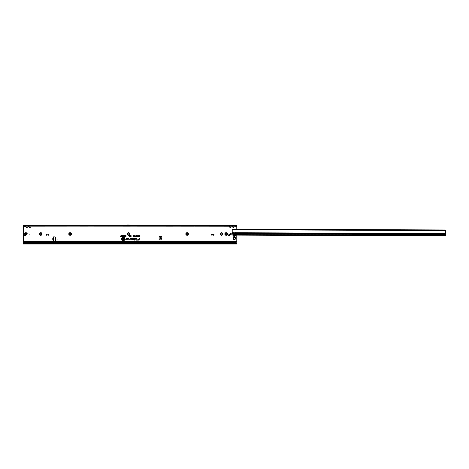 <?xml version="1.0" encoding="UTF-8"?>
<svg xmlns="http://www.w3.org/2000/svg" width="469" height="469" viewBox="0 0 469 469"><rect width="100%" height="100%" fill="white"/><g stroke="black" fill="none" stroke-linecap="round" stroke-linejoin="round"><path stroke-width="0.7" d="M39.525 233.996A1.296 1.296 0 0 1 40.821 232.7A1.296 1.296 0 0 1 42.116 233.996A1.296 1.296 0 0 1 40.821 235.291A1.296 1.296 0 0 1 39.525 233.996M41.688 233.996A0.868 0.868 0 0 0 40.821 233.128A0.868 0.868 0 0 0 39.953 233.996A0.868 0.868 0 0 0 40.821 234.863A0.868 0.868 0 0 0 41.688 233.996M68.785 233.996A1.296 1.296 0 0 1 70.08 232.7A1.296 1.296 0 0 1 71.376 233.996A1.296 1.296 0 0 1 70.08 235.291A1.296 1.296 0 0 1 68.785 233.996M70.948 233.996A0.868 0.868 0 0 0 70.08 233.128A0.868 0.868 0 0 0 69.213 233.996A0.868 0.868 0 0 0 70.08 234.863A0.868 0.868 0 0 0 70.948 233.996M127.298 233.996A1.296 1.296 0 0 1 128.594 232.7A1.296 1.296 0 0 1 129.89 233.996A1.296 1.296 0 0 1 128.594 235.291A1.296 1.296 0 0 1 127.298 233.996M129.462 233.996A0.868 0.868 0 0 0 128.594 233.128A0.868 0.868 0 0 0 127.726 233.996A0.868 0.868 0 0 0 128.594 234.863A0.868 0.868 0 0 0 129.462 233.996M185.812 233.996A1.296 1.296 0 0 1 187.108 232.7A1.296 1.296 0 0 1 188.403 233.996A1.296 1.296 0 0 1 187.108 235.291A1.296 1.296 0 0 1 185.812 233.996M187.981 233.996A0.868 0.868 0 0 0 187.108 233.128A0.868 0.868 0 0 0 186.24 233.996A0.868 0.868 0 0 0 187.108 234.863A0.868 0.868 0 0 0 187.981 233.996M220.254 233.996A1.296 1.296 0 0 1 221.55 232.7A1.296 1.296 0 0 1 222.845 233.996A1.296 1.296 0 0 1 221.55 235.291A1.296 1.296 0 0 1 220.254 233.996M222.417 233.996A0.868 0.868 0 0 0 221.55 233.128A0.868 0.868 0 0 0 220.682 233.996A0.868 0.868 0 0 0 221.55 234.863A0.868 0.868 0 0 0 222.417 233.996M224.827 233.996A1.296 1.296 0 0 1 226.122 232.7A1.296 1.296 0 0 1 227.412 233.996A1.296 1.296 0 0 1 226.122 235.291A1.296 1.296 0 0 1 224.827 233.996M226.99 233.996A0.868 0.868 0 0 0 226.122 233.128A0.868 0.868 0 0 0 225.249 233.996A0.868 0.868 0 0 0 226.122 234.863A0.868 0.868 0 0 0 226.99 233.996M233.052 238.264A1.296 1.296 0 0 1 234.348 236.968A1.296 1.296 0 0 1 235.643 238.264A1.296 1.296 0 0 1 234.348 239.559A1.296 1.296 0 0 1 233.052 238.264M235.215 238.264A0.868 0.868 0 0 0 234.348 237.396A0.868 0.868 0 0 0 233.48 238.264A0.868 0.868 0 0 0 234.348 239.131A0.868 0.868 0 0 0 235.215 238.264M232.167 233.996A0.868 0.868 0 0 0 231.299 233.128A0.868 0.868 0 0 0 230.431 233.996A0.868 0.868 0 0 0 231.299 234.863A0.868 0.868 0 0 0 232.167 233.996M23.919 235.151L23.714 234.74L24.124 234.324L23.896 234.723L24.845 236.077L23.919 235.151L25.291 234.893A0.639 0.387 -95 0 1 25.262 234.224L25.484 232.964L24.124 234.324L25.262 234.224M29.699 234.881L29.395 234.881L29.699 234.881M229.54 234.881A0.832 0.832 0 0 0 228.708 234.049A0.832 0.832 0 0 0 227.881 234.881A0.832 0.832 0 0 0 228.708 235.714A0.832 0.832 0 0 0 229.54 234.881M161.166 237.806L161.066 238.991M160.621 238.844L160.756 237.261L161.342 236.909A0.381 0.381 0 0 0 161.008 236.341L159.771 236.341A0.61 0.61 0 0 0 159.161 236.951L159.161 239.301A0.61 0.61 0 0 0 159.771 239.911L160.855 239.911A0.381 0.381 0 0 0 161.131 239.266L161.277 237.918C161.858 238.305 161.828 238.633 161.189 238.914L161.131 239.266L160.621 238.844M57.886 239.073L57.581 239.073L57.886 239.073M158.311 238.006L158.006 238.006L158.311 238.006M69.635 225.583L63.585 226.04L75.779 226.04L69.729 225.583M29.16 226.99L29.852 227.541L30.456 227.248L29.852 227.606L29.248 227.248M28.826 226.65L28.826 226.04L30.456 226.04L27.982 226.222M25.279 226.99L234.957 226.99L25.279 226.867L24.318 226.55L25.279 226.99L25.279 225.583L27.407 225.583A0.551 0.446 -90 0 0 27.02 225.859L27.442 225.859A0.551 0.446 90 0 1 27.829 225.583L30.456 225.583A0.551 0.446 -90 0 0 30.063 225.859L30.491 225.859A0.551 0.446 90 0 1 30.878 225.583L31.018 226.04M30.063 225.859L29.213 225.859A0.551 0.446 -90 0 0 28.826 225.583L28.679 226.04M26.112 226.99L26.803 227.541L27.407 227.248L26.803 227.606L26.2 227.248M25.777 226.65L25.777 226.04L27.407 226.04L25.279 226.04L234.611 226.222M27.407 225.583L27.97 226.04M27.02 225.859L26.164 225.859A0.551 0.446 -90 0 0 25.777 225.583L25.631 226.04M229.693 226.99L230.385 227.541L230.988 227.248L230.385 227.606L229.781 227.248M230.988 226.04L229.845 226.087L231.563 226.222M30.456 225.583L230.988 225.583A0.551 0.446 -90 0 0 230.601 225.859L231.024 225.859A0.551 0.446 90 0 1 231.41 225.583L231.557 226.04M230.601 225.859L229.746 225.859A0.551 0.446 -90 0 0 229.359 225.583L229.218 226.04M232.741 226.99L233.433 227.541L234.037 227.248L233.433 227.606L232.829 227.248M234.037 226.04L234.4 226.081M230.988 225.583L234.037 225.583A0.551 0.446 -90 0 0 233.65 225.859L234.072 225.859A0.551 0.446 90 0 1 234.459 225.583L234.606 226.04M233.65 225.859L232.794 225.859A0.551 0.446 -90 0 0 232.407 225.583L232.266 226.04M124.801 238.973A1.536 1.536 0 0 0 123.259 237.431A1.536 1.536 0 0 0 121.723 238.973A1.536 1.536 0 0 0 123.259 240.509A1.536 1.536 0 0 0 124.801 238.973A1.559 1.559 0 0 0 123.259 237.408A1.559 1.559 0 0 0 121.7 238.973A1.559 1.559 0 0 0 123.259 240.533A1.559 1.559 0 0 0 124.824 238.973M124.959 238.973A1.7 1.7 0 0 0 123.259 237.273A1.7 1.7 0 0 0 121.559 238.973A1.7 1.7 0 0 0 123.259 240.673A1.7 1.7 0 0 0 124.959 238.973M124.936 238.973A1.677 1.677 0 0 0 123.259 237.296A1.677 1.677 0 0 0 121.582 238.973A1.677 1.677 0 0 0 123.259 240.65A1.677 1.677 0 0 0 124.936 238.973M136.925 238.387L135.559 238.182L135.33 239.249L135.682 238.334L136.719 238.334L136.743 239.249L136.925 238.387M136.901 238.387L135.576 238.205L135.359 239.225L135.658 238.311L136.719 238.311L136.62 239.225L136.901 238.387M134.955 238.387L134.07 238.182L134.802 238.399L134.439 240.11L134.955 238.387M134.931 238.387L134.087 238.205L134.826 238.404L134.468 240.081L134.931 238.387M133.313 238.334L133.12 239.571L132.346 239.723L133.085 239.723L133.003 240.11L133.765 239.723L133.272 239.571L133.313 238.182L132.616 238.182L133.395 238.387L133.137 239.595L132.381 239.7L133.114 239.7L133.032 240.081L133.747 239.7L133.243 239.595L133.313 238.205L132.616 238.311L133.313 238.311M47.07 234.77A0.457 0.457 0 0 0 46.613 234.312A0.457 0.457 0 0 0 46.155 234.77A0.457 0.457 0 0 0 46.613 235.227A0.457 0.457 0 0 0 47.07 234.77M48.758 234.77A0.475 0.475 0 0 0 48.289 234.301A0.475 0.475 0 0 0 47.815 234.77A0.475 0.475 0 0 0 48.289 235.245A0.475 0.475 0 0 0 48.758 234.77M212.422 234.77A0.475 0.475 0 0 0 211.947 234.301A0.475 0.475 0 0 0 211.478 234.77A0.475 0.475 0 0 0 211.947 235.245A0.475 0.475 0 0 0 212.422 234.77M214.081 234.77A0.457 0.457 0 0 0 213.624 234.312A0.457 0.457 0 0 0 213.166 234.77A0.457 0.457 0 0 0 213.624 235.227A0.457 0.457 0 0 0 214.081 234.77M53.167 237.244A0.381 0.381 0 0 0 53.378 237.584L53.929 237.625L53.929 240.521L53.378 240.556A0.381 0.381 0 0 0 53.548 241.283L54.779 241.283A0.61 0.61 0 0 0 55.389 240.673L55.389 237.472A0.61 0.61 0 0 0 54.779 236.863L53.548 236.863A0.381 0.381 0 0 0 53.167 237.244M235.684 242.514L236.786 243.47L235.684 242.514L233.128 242.379L24.312 242.491A0.915 0.903 180 0 0 23.849 242.778L23.45 243.247L23.45 241.893L236.786 241.893L236.786 235.133M236.786 229.189L236.786 226.093M24.447 226.82L23.45 226.222L23.45 241.893M124.818 236.1L124.818 235.596L124.947 236.405L124.619 235.825L124.297 236.405L124.297 235.596L124.426 236.077L124.684 235.596L124.842 236.282L124.924 235.62L124.924 236.382L124.619 235.731L124.32 236.382L124.32 235.62L124.396 236.247L124.66 235.62L124.842 236.282M124.086 235.901L124.215 236.405L123.828 236.388L124.109 235.62L124.191 236.382L123.716 236.159L124.109 235.925M122.819 236.124L122.819 235.596L122.948 236.405L122.544 235.872L122.415 236.405L122.415 235.596L122.843 236.224L122.925 235.62L122.925 236.382L122.52 235.772L122.438 236.382L122.438 235.62L122.843 236.224M121.799 235.731L122.315 235.596L122.315 236.405L121.811 236.405L122.186 236.265L121.829 235.62L122.292 235.62L122.292 236.382L121.834 236.382L122.21 235.708L121.829 235.708M121.606 236.124L121.606 235.596L121.735 236.405L121.324 235.872L121.195 236.405L121.195 235.596L121.629 236.224L121.706 235.62L121.706 236.382L121.301 235.772L121.225 236.382L121.225 235.62L121.629 236.224M120.814 236.265L120.938 235.596L121.149 236.405L120.603 236.405L120.914 235.62L121.125 236.382L120.838 236.294M126.155 236.007L125.686 235.884L125.973 235.585L126.284 236.007L125.968 236.417L125.698 236.147L126.179 236.007L125.715 235.866L125.973 235.608L126.261 236.007L125.727 236.165L126.179 236.007M129.245 236.634L129.503 235.585L129.28 236.605M130.968 236.288L130.968 235.596L131.121 236.616L130.71 235.854L130.3 236.616L130.3 235.596L130.452 236.253L130.781 235.596L130.998 236.47L131.097 235.62L131.097 236.593L130.71 235.76L130.323 236.593L130.323 235.62L130.423 236.423L130.763 235.62L130.998 236.47M138.906 236.024L139.053 236.616L138.361 236.323L138.279 235.596L138.93 236.048L139.029 235.62L139.029 236.593L138.672 236.593L138.32 235.62L138.93 236.048M139.34 238.182L139.146 239.096L137.329 239.096L139.105 239.301A0.827 0.827 0 0 1 138.296 239.958L136.432 240.11L138.296 240.11A0.979 0.979 0 0 0 139.252 239.331L139.498 238.182L139.164 239.126L137.353 239.126L139.129 239.307A0.85 0.85 0 0 1 138.296 239.981L136.461 240.081L138.296 240.081A0.956 0.956 0 0 0 139.229 239.331L139.363 238.205M128.213 238.182L126.677 238.182L126.495 239.055L125.592 239.249L126.437 239.249L126.8 238.334L128.213 238.334A0.381 0.381 0 0 1 128.594 238.715A0.381 0.381 0 0 1 128.213 239.096L127.545 238.891L127.205 239.249L128.213 239.249A0.533 0.533 0 0 0 128.746 238.715A0.533 0.533 0 0 0 128.213 238.182L126.7 238.205L126.519 239.061L125.622 239.225L126.618 239.084L126.782 238.311L128.213 238.311A0.41 0.41 0 0 1 128.623 238.715A0.41 0.41 0 0 1 128.213 239.126L127.257 239.225L128.213 239.225A0.51 0.51 0 0 0 128.723 238.715A0.51 0.51 0 0 0 128.213 238.205L128.213 238.182M131.672 238.182L130.136 238.182L129.954 239.055L129.051 239.249L129.895 239.249L130.259 238.334L131.672 238.334A0.381 0.381 0 0 1 132.053 238.715A0.381 0.381 0 0 1 131.672 239.096L131.003 238.891L130.663 239.249L131.672 239.249A0.533 0.533 0 0 0 132.205 238.715A0.533 0.533 0 0 0 131.672 238.182L130.159 238.205L129.977 239.061L129.081 239.225L130.077 239.084L130.241 238.311L131.672 238.311A0.41 0.41 0 0 1 132.082 238.715A0.41 0.41 0 0 1 131.672 239.126L130.716 239.225L131.672 239.225A0.51 0.51 0 0 0 132.182 238.715A0.51 0.51 0 0 0 131.672 238.205L131.672 238.182M139.586 236.036L139.739 236.616L139.146 236.616L139.586 236.458L139.205 236.036L139.61 236.059L139.61 235.62L139.715 236.593L139.17 236.593L139.61 236.059M133.747 236.112L133.513 235.743L133.149 235.954L133.513 235.585L133.9 236.112L133.501 236.634L133.161 236.3L133.771 236.112L133.513 235.719L133.178 235.936L133.513 235.608L133.876 236.112L133.501 236.605L133.19 236.317L133.771 236.112M134.556 236.112L134.322 235.743L133.958 235.954L134.322 235.585L134.709 236.112L134.31 236.634L133.97 236.3L134.585 236.112L134.322 235.719L133.987 235.936L134.322 235.608L134.685 236.112L134.31 236.605L133.999 236.317L134.585 236.112M134.773 235.889L135.107 235.585L135.459 235.96L134.925 235.889L135.43 236.341L135.125 236.634L134.773 235.889L135.107 235.608L135.43 235.936L134.902 235.889L135.406 236.341L135.125 236.605L134.796 235.889M136.157 235.954L136.45 235.585L136.725 235.907L136.303 235.948L136.714 236.059L136.631 236.605L136.192 236.605L136.532 236.27L136.157 235.954L136.45 235.608L136.696 235.884L136.28 235.948L136.684 236.083L136.608 236.581L136.215 236.581L136.561 236.229L136.18 235.954M137.851 235.596L137.569 236.44L137.962 236.605L137.394 236.605L137.704 235.596L137.523 236.47L137.939 236.581L137.423 236.581L137.827 235.62M123.324 235.585L123.652 235.989L123.324 236.417L123.001 236.001L123.552 235.731L123.324 236.394L123.025 236.001L123.324 235.608M125.323 235.585L125.651 235.989L125.323 236.417L125 236.001L125.551 235.731L125.323 236.394L125.024 236.001L125.323 235.608M26.926 233.996A3.049 3.049 0 0 0 26.422 234.664A0.61 0.61 0 0 1 26.364 234.746A2.832 2.832 0 0 1 25.901 235.209A0.61 0.61 0 0 1 25.824 235.262A3.049 3.049 0 0 0 25.156 235.766M53.431 240.521L52.933 239.894L53.472 240.521M53.929 237.93L52.891 238.17L53.472 237.625L53.472 239.976M23.45 226.222L23.45 225.583L236.786 225.583L236.786 226.222L234.957 226.99M235.79 226.82L234.957 226.867L234.957 225.583L234.037 225.583M130.781 225.583L138.255 226.04L125.592 226.04A0.61 0.61 0 0 0 125.803 226.005L126.958 225.583M30.456 226.04L31.03 226.222M229.359 226.65L229.359 226.04L75.779 226.04M63.585 226.04L30.391 226.087M229.423 226.081L229.781 226.04M232.407 226.65L232.407 226.04L231.352 226.081M232.472 226.081L232.829 226.04M122.808 238.774L123.171 238.475L123.587 238.862L122.989 238.768L123.546 239.196L123.2 239.477L122.808 238.774L123.171 238.504L123.558 238.832L122.966 238.768L123.523 239.196L123.2 239.454L122.86 239.178L123.359 239.126L122.837 238.78M122.503 238.903L122.679 239.466L122.016 239.466L122.503 239.307L122.087 238.903L122.526 238.932L122.526 238.516L122.655 239.442L122.04 239.442L122.526 239.331L122.11 238.932L122.526 238.932M124.285 239.12L124.285 238.487L124.461 239.466L123.88 238.832L123.699 239.466L123.699 238.487L124.308 239.208L124.437 238.516L124.437 239.442L123.857 238.75L123.728 239.442L123.728 238.516L124.308 239.208M236.786 225.583L236.353 226.55M23.45 241.283L236.786 241.283M236.786 243.264L236.786 241.893M234.348 242.502L236.786 242.004M23.45 244.027L233.128 244.027L23.45 244.027L23.45 243.247M236.786 243.47L236.786 244.027L233.128 244.027L233.128 243.47L23.45 243.47M24.429 242.455L24.312 242.409A0.915 0.903 180 0 0 23.849 242.702L23.45 243.165M233.128 242.379L24.429 242.379M235.725 242.702L233.128 242.455L233.128 243.47L236.786 243.687M138.93 236.482L138.93 236.165L138.484 236.323L138.93 236.482L138.93 236.165M123.523 235.989L123.13 236.001L123.324 236.3L123.546 235.989L123.324 235.696L123.101 236.001L123.324 236.3L123.546 235.989M124.109 236.294L123.793 236.153L124.109 236.013M125.522 235.989L125.123 236.001L125.323 236.3L125.545 235.989L125.323 235.696L125.1 236.001L125.323 236.3L125.545 235.989M235.919 226.55L236.399 226.269M232.829 225.583A0.551 0.446 -90 0 1 233.216 225.859M229.781 225.583A0.551 0.446 -90 0 1 230.173 225.859M23.45 225.935L24.318 226.55M26.2 225.583A0.551 0.446 -90 0 1 26.586 225.859M29.248 225.583A0.551 0.446 -90 0 1 29.635 225.859M138.267 225.583L128.324 224.979A0.61 0.61 0 0 0 128.283 224.973L127.404 224.973A0.61 0.61 0 0 0 127.193 225.014L125.592 225.583M75.79 225.583L70.08 225.237A0.61 0.61 0 0 0 70.045 225.237L69.324 225.237A0.61 0.61 0 0 0 69.283 225.237L63.573 225.583M161.066 239.167L160.697 239.131M161.213 237.302L160.756 237.261M160.597 239.126L161.049 239.161M53.929 237.625L53.472 237.625M52.891 239.976L53.454 239.817L53.454 238.328L52.856 238.328L52.856 239.817L53.472 239.817M53.472 238.17L52.78 238.328L52.78 239.817M53.472 237.941L53.454 238.328M26.311 232.759L27.237 233.685L25.32 232.8L26.311 232.759L26.053 234.131A0.639 0.387 -175 0 0 25.385 234.101M27.085 233.838L24.998 235.925M232.964 234.248A1.524 1.524 0 0 0 234.224 236.399A1.524 1.524 0 0 0 235.854 235.133M234.77 235.127L234.705 235.467A0.686 0.686 0 0 1 234.676 235.485L233.925 235.121M235.379 232.747L445.538 233.515L445.532 235.895L232.958 235.121L445.532 235.895L232.958 235.121L232.964 233.92A0.305 0.299 -179.8 0 0 232.964 233.896L232.472 233.533A0.915 0.645 -179.8 0 1 232.214 233.169L232.208 232.735L233.908 232.741L233.884 233.175A0.762 0.539 -179.8 0 0 235.403 233.181L235.379 232.747A0.762 0.762 0 0 0 233.908 232.741M232.208 232.735L232.214 230.033A0.915 0.915 0 0 1 232.249 229.787L232.601 229.177L236.564 229.189L236.564 229.646L445.515 230.566A0.915 0.915 0 0 1 445.55 230.818L445.538 233.515M233.896 232.917A0.762 0.539 -179.8 0 0 235.385 232.923M235.215 233.163L234.541 233.345M445.169 230.408L445.169 229.951L445.515 230.566L232.249 229.787L232.601 229.177M445.286 230.42L445.286 229.992M232.483 229.64L232.483 229.212M441.206 230.396L441.206 229.939L445.169 229.951M236.564 229.189L441.206 229.939M232.601 229.634L236.564 229.646M160.621 238.821L161.078 238.862M236.206 226.65L236.786 226.65M23.45 226.65L24.03 226.65M161.307 237.83C161.952 238.281 161.916 238.674 161.201 239.002M23.96 234.16L25.32 232.8M25.279 226.081L234.957 226.081M23.45 242.502L24.083 242.502M160.697 237.988L161.148 238.029M160.674 238.223L161.131 238.258M53.929 240.216L53.472 240.216M26.422 234.5L26.053 234.131L25.291 234.893L25.66 235.262M234.746 235.127L234.699 235.45A0.668 0.668 0 0 1 234.682 235.461L233.943 235.315M233.99 235.121A0.305 0.305 0 0 1 234.008 235.215L234.23 235.344A0.305 0.305 0 0 1 234.629 235.426L234.647 235.426A0.621 0.621 0 0 0 234.676 235.415L234.682 235.403A0.305 0.305 0 0 1 234.693 235.127M233.134 235.121A1.237 1.237 0 0 0 235.561 235.127M232.958 234.617L445.532 235.391M232.964 233.896L445.538 234.67M232.214 233.169L233.884 233.175M235.403 233.181L445.538 233.949M445.538 234.594L232.864 233.814"/></g></svg>

